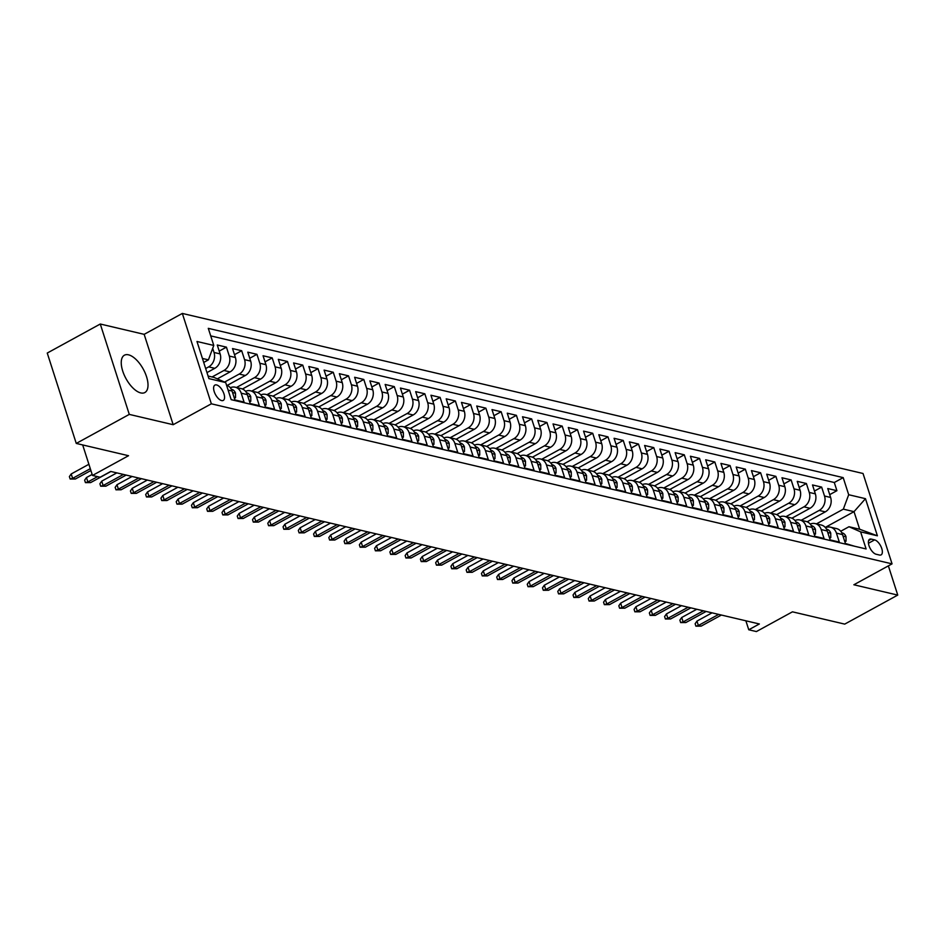 <?xml version="1.0" encoding="UTF-8"?>
<svg xmlns="http://www.w3.org/2000/svg" width="945" height="945" viewBox="0 0 945 945"><rect width="100%" height="100%" fill="white"/><g stroke="black" fill="none" stroke-linecap="round" stroke-linejoin="round"><path stroke-width="1.42" d="M140.746 392.919A21.286 9.852 61.3 0 0 144.845 392.541A21.286 9.852 61.3 0 0 145.105 372.885A21.286 9.852 61.3 0 0 128.508 354.824A21.286 9.852 61.3 0 0 124.409 355.202A21.286 9.852 61.3 0 0 124.149 374.858A21.286 9.852 61.3 0 0 140.746 392.919M221.602 400.574A8.729 4.04 61.3 0 0 223.28 400.408A8.729 4.04 61.3 0 0 223.386 392.352A8.729 4.04 61.3 0 0 216.582 384.934A8.729 4.04 61.3 0 0 214.905 385.099A8.729 4.04 61.3 0 0 214.798 393.155A8.729 4.04 61.3 0 0 221.602 400.574M100.276 324.017L47.25 353.052L76.261 443.429L129.288 414.394L173.171 424.707L211.349 403.81L182.338 313.433L144.16 334.341L100.276 324.017L129.288 414.394M211.349 403.81L892.056 563.858L863.033 473.492L182.338 313.433M892.056 563.858L853.867 584.766L897.75 595.09L888.371 565.878M897.75 595.09L844.724 624.113L792.453 611.828L756.39 631.567L748.759 629.772L759.367 623.972L110.719 471.449L100.111 477.249L92.48 475.453L128.544 455.714L76.261 443.429M228.123 390.108L232.057 391.029L234.915 399.948L244.07 402.097L241.211 393.191L247.318 394.62A10.915 8.93 -76.8 0 0 241.329 388.643L235.222 387.202A10.915 8.93 103.2 0 1 241.211 393.191M247.318 394.62L250.177 403.539L259.332 405.688L256.473 396.77L262.58 398.211A10.915 8.93 -76.8 0 0 256.591 392.234L250.484 390.793A10.915 8.93 103.2 0 1 256.473 396.77M262.58 398.211L265.439 407.13L274.593 409.279L271.735 400.361L277.842 401.802A10.915 8.93 -76.8 0 0 271.853 395.825L265.746 394.384A10.915 8.93 103.2 0 1 271.735 400.361M277.842 401.802L280.7 410.709L289.855 412.87L286.996 403.952L293.104 405.393A10.915 8.93 -76.8 0 0 287.115 399.404L281.008 397.975A10.915 8.93 103.2 0 1 286.996 403.952M293.104 405.393L295.962 414.3L305.117 416.461L302.258 407.543L308.365 408.972A10.915 8.93 -76.8 0 0 302.376 402.995L296.269 401.566A10.915 8.93 103.2 0 1 302.258 407.543M308.365 408.972L311.224 417.891L320.379 420.041L317.52 411.134L323.627 412.563A10.915 8.93 -76.8 0 0 317.638 406.586L311.531 405.157A10.915 8.93 103.2 0 1 317.52 411.134M323.627 412.563L326.486 421.482L335.64 423.632L332.782 414.713L338.889 416.154A10.915 8.93 -76.8 0 0 332.9 410.177L326.793 408.736A10.915 8.93 103.2 0 1 332.782 414.713M338.889 416.154L341.747 425.073L350.902 427.223L348.043 418.304L354.151 419.745A10.915 8.93 -76.8 0 0 348.162 413.768L342.055 412.327A10.915 8.93 103.2 0 1 348.043 418.304M354.151 419.745L357.009 428.652L366.164 430.814L363.305 421.895L369.412 423.336A10.915 8.93 -76.8 0 0 363.423 417.347L357.316 415.918A10.915 8.93 103.2 0 1 363.305 421.895M369.412 423.336L372.271 432.243L381.437 434.405L378.567 425.486L384.674 426.916A10.915 8.93 -76.8 0 0 378.685 420.938L372.578 419.509A10.915 8.93 103.2 0 1 378.567 425.486M384.674 426.916L387.533 435.834L396.699 437.984L393.829 429.077L399.936 430.507A10.915 8.93 -76.8 0 0 393.947 424.529L387.84 423.1A10.915 8.93 103.2 0 1 393.829 429.077M399.936 430.507L402.794 439.425L411.961 441.575L409.09 432.656L415.198 434.098A10.915 8.93 -76.8 0 0 409.209 428.12L403.113 426.679A10.915 8.93 103.2 0 1 409.09 432.656M415.198 434.098L418.056 443.016L427.223 445.166L424.352 436.247L430.459 437.689A10.915 8.93 -76.8 0 0 424.47 431.711L418.375 430.27A10.915 8.93 103.2 0 1 424.352 436.247M430.459 437.689L433.318 446.607L442.484 448.757L439.614 439.838L445.721 441.28A10.915 8.93 -76.8 0 0 439.732 435.291L433.637 433.861A10.915 8.93 103.2 0 1 439.614 439.838M445.721 441.28L448.591 450.186L457.746 452.348L454.876 443.429L460.983 444.859A10.915 8.93 -76.8 0 0 454.994 438.882L448.899 437.452A10.915 8.93 103.2 0 1 454.876 443.429M460.983 444.859L463.853 453.777L473.008 455.927L470.137 447.02L476.245 448.45A10.915 8.93 -76.8 0 0 470.267 442.473L464.16 441.043A10.915 8.93 103.2 0 1 470.137 447.02M476.245 448.45L479.115 457.368L488.27 459.518L485.411 450.6L491.506 452.041A10.915 8.93 -76.8 0 0 485.529 446.064L479.422 444.622A10.915 8.93 103.2 0 1 485.411 450.6M491.506 452.041L494.377 460.959L503.531 463.109L500.673 454.191L506.768 455.632A10.915 8.93 -76.8 0 0 500.791 449.655L494.684 448.213A10.915 8.93 103.2 0 1 500.673 454.191M506.768 455.632L509.638 464.55L518.793 466.7L515.935 457.782L522.03 459.223A10.915 8.93 -76.8 0 0 516.053 453.246L509.946 451.804A10.915 8.93 103.2 0 1 515.935 457.782M522.03 459.223L524.9 468.129L534.055 470.291L531.196 461.373L537.292 462.802A10.915 8.93 -76.8 0 0 531.314 456.825L525.207 455.395A10.915 8.93 103.2 0 1 531.196 461.373M537.292 462.802L540.162 471.72L549.317 473.87L546.458 464.964L552.565 466.393A10.915 8.93 -76.8 0 0 546.576 460.416L540.469 458.986A10.915 8.93 103.2 0 1 546.458 464.964M552.565 466.393L555.424 475.311L564.578 477.461L561.72 468.543L567.827 469.984A10.915 8.93 -76.8 0 0 561.838 464.007L555.731 462.566A10.915 8.93 103.2 0 1 561.72 468.543M567.827 469.984L570.685 478.902L579.84 481.052L576.982 472.134L583.089 473.575A10.915 8.93 -76.8 0 0 577.1 467.598L570.993 466.157A10.915 8.93 103.2 0 1 576.982 472.134M583.089 473.575L585.947 482.493L595.102 484.643L592.243 475.725L598.35 477.166A10.915 8.93 -76.8 0 0 592.361 471.189L586.254 469.748A10.915 8.93 103.2 0 1 592.243 475.725M598.35 477.166L601.209 486.073L610.364 488.234L607.505 479.316L613.612 480.745A10.915 8.93 -76.8 0 0 607.623 474.768L601.516 473.339A10.915 8.93 103.2 0 1 607.505 479.316M613.612 480.745L616.471 489.664L625.625 491.813L622.767 482.907L628.874 484.336A10.915 8.93 -76.8 0 0 622.885 478.359L616.778 476.93A10.915 8.93 103.2 0 1 622.767 482.907M628.874 484.336L631.732 493.255L640.887 495.404L638.029 486.498L644.136 487.927A10.915 8.93 -76.8 0 0 638.147 481.95L632.04 480.509A10.915 8.93 103.2 0 1 638.029 486.498M644.136 487.927L646.994 496.846L656.149 498.995L653.29 490.077L659.397 491.518A10.915 8.93 -76.8 0 0 653.408 485.541L647.301 484.1A10.915 8.93 103.2 0 1 653.29 490.077M659.397 491.518L662.256 500.437L671.411 502.586L668.552 493.668L674.659 495.109A10.915 8.93 -76.8 0 0 668.67 489.132L662.563 487.691A10.915 8.93 103.2 0 1 668.552 493.668M674.659 495.109L677.518 504.016L686.672 506.177L683.814 497.259L689.921 498.688A10.915 8.93 -76.8 0 0 683.932 492.711L677.825 491.282A10.915 8.93 103.2 0 1 683.814 497.259M689.921 498.688L692.779 507.607L701.946 509.757L699.076 500.85L705.183 502.279A10.915 8.93 -76.8 0 0 699.194 496.302L693.087 494.873A10.915 8.93 103.2 0 1 699.076 500.85M705.183 502.279L708.041 511.198L717.208 513.348L714.337 504.441L720.444 505.87A10.915 8.93 -76.8 0 0 714.455 499.893L708.348 498.452A10.915 8.93 103.2 0 1 714.337 504.441M720.444 505.87L723.303 514.789L732.47 516.939L729.599 508.02L735.706 509.461A10.915 8.93 -76.8 0 0 729.717 503.484L723.61 502.043A10.915 8.93 103.2 0 1 729.599 508.02M735.706 509.461L738.565 518.38L747.731 520.53L744.861 511.611L750.968 513.052A10.915 8.93 -76.8 0 0 744.979 507.075L738.884 505.634A10.915 8.93 103.2 0 1 744.861 511.611M750.968 513.052L753.826 521.959L762.993 524.121L760.123 515.202L766.23 516.631A10.915 8.93 -76.8 0 0 760.241 510.654L754.145 509.225A10.915 8.93 103.2 0 1 760.123 515.202M766.23 516.631L769.1 525.55L778.255 527.712L775.384 518.793L781.491 520.222A10.915 8.93 -76.8 0 0 775.502 514.245L769.407 512.816A10.915 8.93 103.2 0 1 775.384 518.793M781.491 520.222L784.362 529.141L793.516 531.291L790.646 522.384L796.753 523.813A10.915 8.93 -76.8 0 0 790.764 517.836L784.669 516.395A10.915 8.93 103.2 0 1 790.646 522.384M796.753 523.813L799.624 532.732L808.778 534.882L805.92 525.963L812.015 527.404A10.915 8.93 -76.8 0 0 806.038 521.427L799.931 519.986A10.915 8.93 103.2 0 1 805.92 525.963M812.015 527.404L814.885 536.323L824.04 538.473L821.181 529.554L827.277 530.995A10.915 8.93 -76.8 0 0 821.299 525.018L815.192 523.577A10.915 8.93 103.2 0 1 821.181 529.554M827.277 530.995L830.147 539.902L839.302 542.064L836.443 533.145A10.915 8.93 -76.8 0 0 830.454 527.168A10.915 8.93 -76.8 0 0 825.493 527.688M807.16 521.794L825.28 511.871A10.915 8.93 -76.8 0 0 830.62 497.46L827.761 488.541L836.916 490.691L829.722 494.637M801.183 520.282L819.173 510.43A10.915 8.93 -76.8 0 0 824.512 496.019L821.654 487.1L814.46 491.046M821.654 487.1L812.499 484.95L815.358 493.869A10.915 8.93 -76.8 0 1 810.019 508.28L791.898 518.203M776.636 514.612L794.757 504.689A10.915 8.93 -76.8 0 0 800.096 490.278L797.237 481.359L806.392 483.509L799.198 487.455M761.375 511.021L779.483 501.098A10.915 8.93 -76.8 0 0 784.834 486.687L781.976 477.768L791.13 479.93L783.937 483.864M746.113 507.43L764.221 497.519A10.915 8.93 -76.8 0 0 769.573 483.096L766.714 474.189L775.869 476.339L768.663 480.284M730.851 503.85L748.96 493.928A10.915 8.93 -76.8 0 0 754.311 479.505L751.452 470.598L760.607 472.748L753.401 476.693M715.589 500.259L733.698 490.337A10.915 8.93 -76.8 0 0 739.049 475.926L736.19 467.007L745.345 469.157L738.139 473.102M700.328 496.668L718.436 486.746A10.915 8.93 -76.8 0 0 723.787 472.335L720.929 463.416L730.083 465.566L722.878 469.511M685.066 493.077L703.174 483.155A10.915 8.93 -76.8 0 0 708.526 468.744L705.667 459.825L714.822 461.987L707.616 465.92M669.792 489.486L687.913 479.576A10.915 8.93 -76.8 0 0 693.264 465.153L690.405 456.246L699.56 458.396L692.354 462.341M654.531 485.907L672.651 475.985A10.915 8.93 -76.8 0 0 678.002 461.562L675.143 452.655L684.298 454.805L677.092 458.75M639.269 482.316L657.389 472.394A10.915 8.93 -76.8 0 0 662.74 457.982L659.87 449.064L669.036 451.214L661.831 455.159M624.007 478.725L642.127 468.803A10.915 8.93 -76.8 0 0 647.479 454.391L644.608 445.473L653.775 447.623L646.569 451.568M608.745 475.134L626.866 465.212A10.915 8.93 -76.8 0 0 632.217 450.8L629.346 441.882L638.513 444.044L631.307 447.977M593.484 471.543L611.604 461.632A10.915 8.93 -76.8 0 0 616.955 447.209L614.085 438.303L623.251 440.453L616.045 444.398M578.222 467.952L596.342 458.041A10.915 8.93 -76.8 0 0 601.693 443.618L598.823 434.712L607.989 436.862L600.784 440.807M562.96 464.373L581.081 454.45A10.915 8.93 -76.8 0 0 586.432 440.039L583.561 431.121L592.716 433.271L585.522 437.216M547.698 460.782L565.819 450.859A10.915 8.93 -76.8 0 0 571.17 436.448L568.299 427.53L577.454 429.68L570.26 433.625M532.437 457.191L550.557 447.268A10.915 8.93 -76.8 0 0 555.896 432.857L553.038 423.939L562.192 426.101L554.998 430.034M517.175 453.6L535.295 443.689A10.915 8.93 -76.8 0 0 540.635 429.266L537.776 420.348L546.931 422.51L539.737 426.443M501.913 450.009L520.034 440.098A10.915 8.93 -76.8 0 0 525.373 425.675L522.514 416.769L531.669 418.918L524.475 422.864M486.651 446.43L504.772 436.507A10.915 8.93 -76.8 0 0 510.111 422.096L507.252 413.178L516.407 415.327L509.213 419.273M471.39 442.839L489.51 432.916A10.915 8.93 -76.8 0 0 494.849 418.505L491.991 409.587L501.145 411.736L493.952 415.682M456.128 439.248L474.248 429.325A10.915 8.93 -76.8 0 0 479.587 414.914L476.729 405.996L485.884 408.157L478.69 412.091M440.866 435.657L458.986 425.746A10.915 8.93 -76.8 0 0 464.326 411.323L461.467 402.405L470.622 404.566L463.428 408.5M425.604 432.066L443.713 422.155A10.915 8.93 -76.8 0 0 449.064 407.732L446.205 398.825L455.36 400.975L448.166 404.921M410.343 428.487L428.451 418.564A10.915 8.93 -76.8 0 0 433.802 404.153L430.944 395.234L440.098 397.384L432.893 401.33M395.081 424.896L413.189 414.973A10.915 8.93 -76.8 0 0 418.54 400.562L415.682 391.643L424.837 393.793L417.631 397.739M379.819 421.305L397.928 411.382A10.915 8.93 -76.8 0 0 403.279 396.971L400.42 388.052L409.575 390.214L402.369 394.148M364.557 417.714L382.666 407.791A10.915 8.93 -76.8 0 0 388.017 393.38L385.158 384.461L394.313 386.623L387.107 390.557M349.296 414.123L367.404 404.212A10.915 8.93 -76.8 0 0 372.755 389.789L369.897 380.882L379.051 383.032L371.846 386.978M334.022 410.543L352.142 400.621A10.915 8.93 -76.8 0 0 357.493 386.21L354.635 377.291L363.79 379.441L356.584 383.386M318.76 406.952L336.881 397.03A10.915 8.93 -76.8 0 0 342.232 382.619L339.373 373.7L348.528 375.85L341.322 379.795M303.499 403.361L321.619 393.439A10.915 8.93 -76.8 0 0 326.97 379.028L324.1 370.109L333.266 372.259L326.06 376.204M288.237 399.77L306.357 389.848A10.915 8.93 -76.8 0 0 311.708 375.437L308.838 366.518L318.004 368.68L310.799 372.613M272.975 396.179L291.095 386.269A10.915 8.93 -76.8 0 0 296.447 371.846L293.576 362.939L302.743 365.089L295.537 369.034M257.713 392.6L275.834 382.678A10.915 8.93 -76.8 0 0 281.185 368.266L278.314 359.348L287.481 361.498L280.275 365.443M242.452 389.009L260.572 379.087A10.915 8.93 -76.8 0 0 265.923 364.675L263.053 355.757L272.219 357.907L265.013 361.852M227.19 385.418L245.31 375.496A10.915 8.93 -76.8 0 0 250.661 361.084L247.791 352.166L256.945 354.316L249.752 358.261M217.326 378.874L230.048 371.905A10.915 8.93 -76.8 0 0 235.399 357.493L232.529 348.575L241.684 350.737L234.49 354.67M206.979 372.602L214.787 368.326A10.915 8.93 -76.8 0 0 220.126 353.902L217.267 344.996L226.422 347.146L219.228 351.091M874.621 539.89L871.266 539.099A8.458 3.922 61.3 0 0 869.636 539.252A8.458 3.922 61.3 0 0 869.53 547.072A8.458 3.922 61.3 0 0 876.121 554.242L879.476 555.034A8.458 3.922 61.3 0 0 881.106 554.88A8.458 3.922 61.3 0 0 881.212 547.072A8.458 3.922 61.3 0 0 874.621 539.89L868.443 543.28M208.077 376.027L214.078 377.445L225.701 382.571L231.182 399.664L866.104 548.951L860.611 531.858L848.988 526.731L840.743 531.244M225.701 382.571L208.904 378.614L196.985 341.488L213.783 345.445L208.29 328.34L843.2 477.627L848.693 494.731L865.478 498.676L877.397 535.803L860.611 531.858M205.667 368.538L208.68 366.884L214.787 368.326M212.07 376.972L223.941 370.475L230.048 371.905M224.579 382.075L239.203 374.066L245.31 375.496M236.474 387.497L254.465 377.657L260.572 379.087M251.736 391.088L269.727 381.237L275.834 382.678M266.998 394.679L284.988 384.828L291.095 386.269M282.26 398.27L300.25 388.419L306.357 389.848M297.521 401.861L315.512 392.01L321.619 393.439M312.783 405.44L330.774 395.601L336.881 397.03M328.045 409.031L346.035 399.18L352.142 400.621M343.307 412.622L361.297 402.771L367.404 404.212M358.568 416.213L376.559 406.362L382.666 407.791M373.83 419.804L391.832 409.953L397.928 411.382M389.092 423.384L407.094 413.544L413.189 414.973M404.365 426.975L422.356 417.123L428.451 418.564M419.627 430.566L437.618 420.714L443.713 422.155M434.889 434.157L452.879 424.305L458.986 425.746M450.151 437.748L468.141 427.896L474.248 429.325M465.412 441.327L483.403 431.487L489.51 432.916M480.674 444.918L498.665 435.066L504.772 436.507M495.936 448.509L513.926 438.657L520.034 440.098M511.198 452.1L529.188 442.248L535.295 443.689M526.459 455.691L544.45 445.839L550.557 447.268M541.721 459.282L559.712 449.43L565.819 450.859M556.983 462.861L574.973 453.009L581.081 454.45M572.245 466.452L590.235 456.6L596.342 458.041M587.506 470.043L605.497 460.191L611.604 461.632M602.768 473.634L620.759 463.782L626.866 465.212M618.03 477.225L636.02 467.373L642.127 468.803M633.292 480.804L651.282 470.953L657.389 472.394M648.553 484.395L666.544 474.544L672.651 475.985M663.815 487.986L681.806 478.135L687.913 479.576M679.077 491.577L697.067 481.726L703.174 483.155M694.339 495.168L712.329 485.317L718.436 486.746M709.601 498.747L727.603 488.908L733.698 490.337M724.862 502.338L742.864 492.487L748.96 493.928M740.136 505.929L758.126 496.078L764.221 497.519M755.398 509.52L773.388 499.669L779.483 501.098M770.659 513.111L788.65 503.26L794.757 504.689M785.921 516.691L803.911 506.851L810.019 508.28M836.916 490.691L834.293 482.505L210.711 335.888M212.696 348.339L214.031 352.473A10.915 8.93 103.2 0 1 208.68 366.884M226.422 347.146L229.292 356.064A10.915 8.93 103.2 0 1 223.941 370.475M241.684 350.737L244.554 359.643A10.915 8.93 103.2 0 1 239.203 374.066M256.945 354.316L259.816 363.234A10.915 8.93 103.2 0 1 254.465 377.657M272.219 357.907L275.078 366.825A10.915 8.93 103.2 0 1 269.727 381.237M287.481 361.498L290.339 370.416A10.915 8.93 103.2 0 1 284.988 384.828M302.743 365.089L305.601 374.007A10.915 8.93 103.2 0 1 300.25 388.419M318.004 368.68L320.863 377.587A10.915 8.93 103.2 0 1 315.512 392.01M333.266 372.259L336.125 381.178A10.915 8.93 103.2 0 1 330.774 395.601M348.528 375.85L351.386 384.769A10.915 8.93 103.2 0 1 346.035 399.18M363.79 379.441L366.648 388.36A10.915 8.93 103.2 0 1 361.297 402.771M379.051 383.032L381.91 391.951A10.915 8.93 103.2 0 1 376.559 406.362M394.313 386.623L397.172 395.53A10.915 8.93 103.2 0 1 391.832 409.953M409.575 390.214L412.433 399.121A10.915 8.93 103.2 0 1 407.094 413.544M424.837 393.793L427.695 402.712A10.915 8.93 103.2 0 1 422.356 417.123M440.098 397.384L442.957 406.303A10.915 8.93 103.2 0 1 437.618 420.714M455.36 400.975L458.219 409.894A10.915 8.93 103.2 0 1 452.879 424.305M470.622 404.566L473.48 413.473A10.915 8.93 103.2 0 1 468.141 427.896M485.884 408.157L488.742 417.064A10.915 8.93 103.2 0 1 483.403 431.487M501.145 411.736L504.016 420.655A10.915 8.93 103.2 0 1 498.665 435.066M516.407 415.327L519.278 424.246A10.915 8.93 103.2 0 1 513.926 438.657M531.669 418.918L534.539 427.837A10.915 8.93 103.2 0 1 529.188 442.248M546.931 422.51L549.801 431.416A10.915 8.93 103.2 0 1 544.45 445.839M562.192 426.101L565.063 435.007A10.915 8.93 103.2 0 1 559.712 449.43M577.454 429.68L580.324 438.598A10.915 8.93 103.2 0 1 574.973 453.009M592.716 433.271L595.586 442.189A10.915 8.93 103.2 0 1 590.235 456.6M607.989 436.862L610.848 445.78A10.915 8.93 103.2 0 1 605.497 460.191M623.251 440.453L626.11 449.371A10.915 8.93 103.2 0 1 620.759 463.782M638.513 444.044L641.371 452.95A10.915 8.93 103.2 0 1 636.02 467.373M653.775 447.623L656.633 456.541A10.915 8.93 103.2 0 1 651.282 470.953M669.036 451.214L671.895 460.132A10.915 8.93 103.2 0 1 666.544 474.544M684.298 454.805L687.157 463.723A10.915 8.93 103.2 0 1 681.806 478.135M699.56 458.396L702.418 467.314A10.915 8.93 103.2 0 1 697.067 481.726M714.822 461.987L717.68 470.893A10.915 8.93 103.2 0 1 712.329 485.317M730.083 465.566L732.942 474.484A10.915 8.93 103.2 0 1 727.603 488.908M745.345 469.157L748.204 478.075A10.915 8.93 103.2 0 1 742.864 492.487M760.607 472.748L763.466 481.666A10.915 8.93 103.2 0 1 758.126 496.078M775.869 476.339L778.727 485.257A10.915 8.93 103.2 0 1 773.388 499.669M791.13 479.93L793.989 488.837A10.915 8.93 103.2 0 1 788.65 503.26M806.392 483.509L809.251 492.428A10.915 8.93 103.2 0 1 803.911 506.851M854.764 546.293L845.409 543.493L842.538 534.587A10.915 8.93 -76.8 0 0 836.561 528.598L830.454 527.168M848.988 526.731L859.666 529.247L854.02 511.658L843.342 509.142L848.693 494.731M825.257 527.404L854.02 511.658L865.478 498.676M816.445 523.873L843.342 509.142M82.676 444.93L92.48 475.453M745.877 620.794L748.759 629.772M203.718 362.443L208.432 359.856L202.431 358.45M834.293 482.505L843.2 477.627M810.231 524.097A10.915 8.93 103.2 0 1 815.192 523.577M794.969 520.506A10.915 8.93 103.2 0 1 799.931 519.986M779.708 516.915A10.915 8.93 103.2 0 1 784.669 516.395M764.446 513.324A10.915 8.93 103.2 0 1 769.407 512.816M749.184 509.745A10.915 8.93 103.2 0 1 754.145 509.225M733.922 506.154A10.915 8.93 103.2 0 1 738.884 505.634M718.661 502.563A10.915 8.93 103.2 0 1 723.61 502.043M703.399 498.972A10.915 8.93 103.2 0 1 708.348 498.452M688.137 495.381A10.915 8.93 103.2 0 1 693.087 494.873M672.875 491.802A10.915 8.93 103.2 0 1 677.825 491.282M657.614 488.211A10.915 8.93 103.2 0 1 662.563 487.691M642.352 484.62A10.915 8.93 103.2 0 1 647.301 484.1M627.09 481.029A10.915 8.93 103.2 0 1 632.04 480.509M611.828 477.438A10.915 8.93 103.2 0 1 616.778 476.93M596.567 473.858A10.915 8.93 103.2 0 1 601.516 473.339M581.305 470.267A10.915 8.93 103.2 0 1 586.254 469.748M566.043 466.676A10.915 8.93 103.2 0 1 570.993 466.157M550.781 463.085A10.915 8.93 103.2 0 1 555.731 462.566M535.52 459.494A10.915 8.93 103.2 0 1 540.469 458.986M520.258 455.903A10.915 8.93 103.2 0 1 525.207 455.395M504.996 452.324A10.915 8.93 103.2 0 1 509.946 451.804M489.723 448.733A10.915 8.93 103.2 0 1 494.684 448.213M474.461 445.142A10.915 8.93 103.2 0 1 479.422 444.622M459.199 441.551A10.915 8.93 103.2 0 1 464.16 441.043M443.937 437.96A10.915 8.93 103.2 0 1 448.899 437.452M428.676 434.381A10.915 8.93 103.2 0 1 433.637 433.861M413.414 430.79A10.915 8.93 103.2 0 1 418.375 430.27M398.152 427.199A10.915 8.93 103.2 0 1 403.113 426.679M382.89 423.608A10.915 8.93 103.2 0 1 387.84 423.1M367.629 420.017A10.915 8.93 103.2 0 1 372.578 419.509M352.367 416.438A10.915 8.93 103.2 0 1 357.316 415.918M337.105 412.847A10.915 8.93 103.2 0 1 342.055 412.327M321.843 409.256A10.915 8.93 103.2 0 1 326.793 408.736M306.582 405.665A10.915 8.93 103.2 0 1 311.531 405.157M291.32 402.074A10.915 8.93 103.2 0 1 296.269 401.566M276.058 398.495A10.915 8.93 103.2 0 1 281.008 397.975M260.796 394.904A10.915 8.93 103.2 0 1 265.746 394.384M245.535 391.313A10.915 8.93 103.2 0 1 250.484 390.793M230.273 387.722A10.915 8.93 103.2 0 1 235.222 387.202M232.057 391.029A10.915 8.93 -76.8 0 0 226.54 385.182M213.783 345.445L208.432 359.856M859.666 529.247L877.397 535.803M173.171 424.707L144.16 334.341M844.558 540.859L846.035 541.202L845.988 536.677A7.229 5.918 -76.8 0 0 842.066 532.838L841.771 532.767M712.046 612.844L696.961 621.101L698.379 625.495L718.661 614.392M701.119 626.145L695.91 626.169L698.379 625.495L701.119 626.145L721.401 615.041M695.91 626.169L695.13 623.735L696.961 621.101M844.877 541.839L846.035 541.202M829.297 537.268L830.773 537.622L830.726 533.086A7.229 5.918 -76.8 0 0 826.804 529.247L826.509 529.188M696.784 609.253L681.699 617.51L683.117 621.904L703.399 610.801M685.857 622.554L680.648 622.59L683.117 621.904L685.857 622.554L706.139 611.45M680.648 622.59L679.868 620.144L681.699 617.51M829.615 538.248L830.773 537.622M814.035 533.677L815.511 534.031L815.464 529.507A7.229 5.918 -76.8 0 0 811.542 525.668L811.247 525.597M681.522 605.662L666.438 613.919L667.855 618.325L688.125 607.222M670.596 618.963L665.386 618.999L667.855 618.325L670.596 618.963L690.878 607.859M665.386 618.999L664.607 616.553L666.438 613.919M814.354 534.657L815.511 534.031M798.773 530.098L800.25 530.44L800.202 525.916A7.229 5.918 -76.8 0 0 796.281 522.077L795.985 522.006M666.26 602.071L651.176 610.34L652.593 614.734L672.864 603.631M655.334 615.372L650.125 615.408L652.593 614.734L655.334 615.372L675.616 604.268M650.125 615.408L649.345 612.962L651.176 610.34M799.092 531.078L800.25 530.44M783.511 526.507L784.988 526.849L784.941 522.325A7.229 5.918 -76.8 0 0 781.019 518.486L780.724 518.415M650.999 598.492L635.914 606.749L637.32 611.143L657.602 600.04M640.072 611.793L634.863 611.817L637.32 611.143L640.072 611.793L660.354 600.689M634.863 611.817L634.083 609.371L635.914 606.749M783.83 527.487L784.988 526.849M768.25 522.916L769.726 523.258L769.679 518.734A7.229 5.918 -76.8 0 0 765.757 514.895L765.462 514.824M635.737 594.901L620.652 603.158L622.058 607.552L642.34 596.449M624.81 608.202L619.601 608.226L622.058 607.552L624.81 608.202L645.092 597.098M619.601 608.226L618.821 605.792L620.652 603.158M768.557 523.896L769.726 523.258M752.988 519.325L754.453 519.667L754.417 515.143A7.229 5.918 -76.8 0 0 750.484 511.304L750.2 511.245M620.475 591.31L605.391 599.567L606.796 603.961L627.078 592.858M609.549 604.611L604.339 604.646L606.796 603.961L609.549 604.611L629.831 593.507M604.339 604.646L603.56 602.201L605.391 599.567M753.295 520.305L754.453 519.667M737.726 515.734L739.191 516.088L739.155 511.564A7.229 5.918 -76.8 0 0 735.222 507.725L734.938 507.654M605.213 587.719L590.129 595.976L591.535 600.382L611.817 589.278M594.287 601.02L589.078 601.055L591.535 600.382L594.287 601.02L614.569 589.916M589.078 601.055L588.298 598.61L590.129 595.976M738.033 516.714L739.191 516.088M722.464 512.155L723.929 512.497L723.894 507.973A7.229 5.918 -76.8 0 0 719.96 504.134L719.677 504.063M589.952 584.128L574.867 592.397L576.273 596.791L596.555 585.687M579.025 597.429L573.816 597.464L576.273 596.791L579.025 597.429L599.307 586.325M573.816 597.464L573.036 595.019L574.867 592.397M722.771 513.135L723.929 512.497M707.203 508.564L708.667 508.906L708.632 504.382A7.229 5.918 -76.8 0 0 704.698 500.543L704.415 500.472M574.69 580.537L559.605 588.806L561.011 593.2L581.293 582.096M563.763 593.85L558.554 593.873L561.011 593.2L563.763 593.85L584.045 582.746M558.554 593.873L557.774 591.428L559.605 588.806M707.51 509.544L708.667 508.906M691.941 504.973L693.406 505.315L693.37 500.791A7.229 5.918 -76.8 0 0 689.437 496.952L689.153 496.881M559.428 576.958L544.344 585.215L545.749 589.609L566.031 578.505M548.502 590.259L543.292 590.282L545.749 589.609L548.502 590.259L568.784 579.155M543.292 590.282L542.501 587.849L544.344 585.215M692.248 505.953L693.406 505.315M676.679 501.382L678.144 501.724L678.108 497.2A7.229 5.918 -76.8 0 0 674.175 493.361L673.891 493.302M544.166 573.367L529.082 581.624L530.488 586.018L550.77 574.914M533.24 586.668L528.031 586.703L530.488 586.018L533.24 586.668L553.522 575.564M528.031 586.703L527.239 584.258L529.082 581.624M676.986 502.362L678.144 501.724M661.417 497.791L662.882 498.145L662.847 493.621A7.229 5.918 -76.8 0 0 658.913 489.782L658.63 489.711M528.905 569.776L513.82 578.033L515.226 582.439L535.508 571.335M517.978 583.077L512.769 583.112L515.226 582.439L517.978 583.077L538.26 571.973M512.769 583.112L511.977 580.667L513.82 578.033M661.724 498.771L662.882 498.145M646.144 494.211L647.62 494.554L647.573 490.03A7.229 5.918 -76.8 0 0 643.651 486.191L643.368 486.12M513.643 566.185L498.558 574.454L499.964 578.848L520.246 567.744M502.716 579.486L497.507 579.521L499.964 578.848L502.716 579.486L522.998 568.382M497.507 579.521L496.716 577.076L498.558 574.454M646.463 495.192L647.62 494.554M630.882 490.62L632.359 490.963L632.311 486.439A7.229 5.918 -76.8 0 0 628.39 482.6L628.106 482.529M498.381 562.594L483.297 570.863L484.702 575.257L504.984 564.153M487.455 575.907L482.245 575.93L484.702 575.257L487.455 575.907L507.737 564.803M482.245 575.93L481.454 573.485L483.297 570.863M631.201 491.601L632.359 490.963M615.62 487.029L617.097 487.372L617.05 482.848A7.229 5.918 -76.8 0 0 613.128 479.009L612.844 478.938M483.119 559.015L468.023 567.272L469.441 571.666L489.723 560.562M472.193 572.316L466.984 572.339L469.441 571.666L472.193 572.316L492.463 561.212M466.984 572.339L466.192 569.906L468.023 567.272M615.939 488.01L617.097 487.372M600.358 483.438L601.835 483.781L601.788 479.257A7.229 5.918 -76.8 0 0 597.866 475.418L597.571 475.359M467.858 555.424L452.761 563.681L454.179 568.075L474.461 556.971M456.919 568.725L451.722 568.76L454.179 568.075L456.919 568.725L477.201 557.621M451.722 568.76L450.93 566.315L452.761 563.681M600.677 484.419L601.835 483.781M585.097 479.847L586.573 480.202L586.526 475.666A7.229 5.918 -76.8 0 0 582.604 471.827L582.309 471.768M452.596 551.833L437.5 560.09L438.917 564.496L459.199 553.392M441.658 565.134L436.46 565.169L438.917 564.496L441.658 565.134L461.94 554.03M436.46 565.169L435.669 562.724L437.5 560.09M585.416 480.828L586.573 480.202M569.835 476.256L571.312 476.611L571.264 472.087A7.229 5.918 -76.8 0 0 567.343 468.247L567.047 468.177M437.334 548.242L422.238 556.51L423.655 560.905L443.937 549.801M426.396 561.543L421.198 561.578L423.655 560.905L426.396 561.543L446.678 550.439M421.198 561.578L420.407 559.133L422.238 556.51M570.154 477.237L571.312 476.611M554.573 472.677L556.05 473.02L556.003 468.496A7.229 5.918 -76.8 0 0 552.081 464.656L551.785 464.586M422.072 544.651L406.976 552.919L408.394 557.314L428.676 546.21M411.134 557.963L405.925 557.987L408.394 557.314L411.134 557.963L431.416 546.86M405.925 557.987L405.145 555.542L406.976 552.919M554.892 473.658L556.05 473.02M539.311 469.086L540.788 469.429L540.741 464.905A7.229 5.918 -76.8 0 0 536.819 461.065L536.524 460.995M406.799 541.072L391.714 549.328L393.132 553.723L413.414 542.619M395.872 554.372L390.663 554.396L393.132 553.723L395.872 554.372L416.154 543.269M390.663 554.396L389.883 551.963L391.714 549.328M539.63 470.067L540.788 469.429M524.05 465.495L525.526 465.838L525.479 461.314A7.229 5.918 -76.8 0 0 521.557 457.474L521.262 457.415M391.537 537.481L376.453 545.737L377.87 550.132L398.152 539.028M380.611 550.781L375.401 550.817L377.87 550.132L380.611 550.781L400.893 539.678M375.401 550.817L374.622 548.372L376.453 545.737M524.369 466.476L525.526 465.838M508.788 461.904L510.265 462.259L510.217 457.723A7.229 5.918 -76.8 0 0 506.296 453.883L506 453.824M376.275 533.89L361.191 542.146L362.608 546.541L382.89 535.437M365.349 547.19L360.139 547.226L362.608 546.541L365.349 547.19L385.631 536.087M360.139 547.226L359.36 544.781L361.191 542.146M509.107 462.885L510.265 462.259M493.526 458.313L495.003 458.668L494.956 454.143A7.229 5.918 -76.8 0 0 491.034 450.304L490.738 450.233M361.014 530.299L345.929 538.555L347.347 542.962L367.629 531.858M350.087 543.599L344.878 543.635L347.347 542.962L350.087 543.599L370.369 532.496M344.878 543.635L344.098 541.19L345.929 538.555M493.845 459.294L495.003 458.668M478.264 454.734L479.741 455.077L479.694 450.552A7.229 5.918 -76.8 0 0 475.772 446.713L475.477 446.642M345.752 526.708L330.667 534.976L332.085 539.371L352.355 528.267M334.825 540.02L329.616 540.044L332.085 539.371L334.825 540.02L355.107 528.916M329.616 540.044L328.836 537.599L330.667 534.976M478.583 455.714L479.741 455.077M463.003 451.143L464.479 451.486L464.432 446.961A7.229 5.918 -76.8 0 0 460.51 443.122L460.215 443.051M330.49 523.128L315.406 531.385L316.823 535.78L337.093 524.676M319.564 536.429L314.354 536.453L316.823 535.78L319.564 536.429L339.846 525.326M314.354 536.453L313.575 534.019L315.406 531.385M463.322 452.123L464.479 451.486M447.741 447.552L449.218 447.895L449.17 443.37A7.229 5.918 -76.8 0 0 445.249 439.531L444.953 439.46M315.228 519.537L300.144 527.794L301.549 532.189L321.832 521.085M304.302 532.838L299.092 532.874L301.549 532.189L304.302 532.838L324.584 521.735M299.092 532.874L298.313 530.428L300.144 527.794M448.06 448.532L449.218 447.895M432.479 443.961L433.944 444.315L433.909 439.779A7.229 5.918 -76.8 0 0 429.975 435.94L429.691 435.881M299.967 515.946L284.882 524.203L286.288 528.598L306.57 517.494M289.04 529.247L283.831 529.283L286.288 528.598L289.04 529.247L309.322 518.143M283.831 529.283L283.051 526.837L284.882 524.203M432.786 444.941L433.944 444.315M417.217 440.37L418.682 440.724L418.647 436.2A7.229 5.918 -76.8 0 0 414.713 432.361L414.43 432.29M284.705 512.355L269.62 520.612L271.026 525.018L291.308 513.915M273.778 525.656L268.569 525.692L271.026 525.018L273.778 525.656L294.06 514.553M268.569 525.692L267.789 523.246L269.62 520.612M417.525 441.35L418.682 440.724M401.956 436.791L403.42 437.133L403.385 432.609A7.229 5.918 -76.8 0 0 399.452 428.77L399.168 428.699M269.443 508.764L254.359 517.033L255.764 521.427L276.046 510.324M258.517 522.077L253.307 522.101L255.764 521.427L258.517 522.077L278.799 510.973M253.307 522.101L252.528 519.655L254.359 517.033M402.263 437.771L403.42 437.133M386.694 433.2L388.159 433.542L388.123 429.018A7.229 5.918 -76.8 0 0 384.19 425.179L383.906 425.108M254.181 505.185L239.097 513.442L240.502 517.836L260.785 506.733M243.255 518.486L238.046 518.51L240.502 517.836L243.255 518.486L263.537 507.382M238.046 518.51L237.266 516.076L239.097 513.442M387.001 434.18L388.159 433.542M371.432 429.609L372.897 429.951L372.862 425.427A7.229 5.918 -76.8 0 0 368.928 421.588L368.644 421.517M238.92 501.594L223.835 509.851L225.241 514.245L245.523 503.142M227.993 514.895L222.784 514.919L225.241 514.245L227.993 514.895L248.275 503.791M222.784 514.919L222.004 512.485L223.835 509.851M371.739 430.589L372.897 429.951M356.17 426.018L357.635 426.372L357.6 421.836A7.229 5.918 -76.8 0 0 353.666 417.997L353.383 417.938M223.658 498.003L208.573 506.26L209.979 510.654L230.261 499.551M212.731 511.304L207.522 511.339L209.979 510.654L212.731 511.304L233.013 500.2M207.522 511.339L206.731 508.894L208.573 506.26M356.478 426.998L357.635 426.372M340.909 422.427L342.373 422.781L342.338 418.257A7.229 5.918 -76.8 0 0 338.404 414.418L338.121 414.347M208.396 494.412L193.312 502.669L194.717 507.075L214.999 495.971M197.47 507.713L192.26 507.748L194.717 507.075L197.47 507.713L217.752 496.609M192.26 507.748L191.469 505.303L193.312 502.669M341.216 423.407L342.373 422.781M325.635 418.848L327.112 419.19L327.076 414.666A7.229 5.918 -76.8 0 0 323.143 410.827L322.859 410.756M193.134 490.821L178.05 499.09L179.455 503.484L199.738 492.38M182.208 504.134L176.998 504.157L179.455 503.484L182.208 504.134L202.49 493.018M176.998 504.157L176.207 501.712L178.05 499.09M325.954 419.828L327.112 419.19M310.373 415.257L311.85 415.599L311.803 411.075A7.229 5.918 -76.8 0 0 307.881 407.236L307.597 407.165M177.873 487.242L162.788 495.499L164.194 499.893L184.476 488.789M166.946 500.543L161.737 500.566L164.194 499.893L166.946 500.543L187.228 489.439M161.737 500.566L160.945 498.121L162.788 495.499M310.692 416.237L311.85 415.599M295.112 411.666L296.588 412.008L296.541 407.484A7.229 5.918 -76.8 0 0 292.619 403.645L292.336 403.574M162.611 483.651L147.514 491.908L148.932 496.302L169.214 485.198M151.684 496.952L146.475 496.976L148.932 496.302L151.684 496.952L171.966 485.848M146.475 496.976L145.684 494.542L147.514 491.908M295.431 412.646L296.588 412.008M279.85 408.075L281.326 408.417L281.279 403.893A7.229 5.918 -76.8 0 0 277.358 400.054L277.062 399.995M147.349 480.06L132.253 488.317L133.67 492.711L153.952 481.607M136.423 493.361L131.213 493.396L133.67 492.711L136.423 493.361L156.693 482.257M131.213 493.396L130.422 490.951L132.253 488.317M280.169 409.055L281.326 408.417M264.588 404.484L266.065 404.838L266.017 400.314A7.229 5.918 -76.8 0 0 262.096 396.475L261.8 396.404M132.087 476.469L116.991 484.726L118.408 489.132L138.691 478.028M121.149 489.77L115.951 489.805L118.408 489.132L121.149 489.77L141.431 478.666M115.951 489.805L115.16 487.36L116.991 484.726M264.907 405.464L266.065 404.838M249.326 400.904L250.803 401.247L250.756 396.723A7.229 5.918 -76.8 0 0 246.834 392.884L246.539 392.813M116.826 472.878L101.729 481.147L103.147 485.541L123.429 474.437M105.887 486.179L100.69 486.214L103.147 485.541L105.887 486.179L126.169 475.075M100.69 486.214L99.898 483.769L101.729 481.147M249.645 401.885L250.803 401.247M234.065 397.313L235.541 397.656L235.494 393.132A7.229 5.918 -76.8 0 0 231.572 389.293L231.277 389.222M92.149 474.437L86.468 477.556L87.885 481.95L97.559 476.658M90.625 482.6L85.428 482.623L87.885 481.95L90.625 482.6L110.908 471.496M85.428 482.623L84.637 480.178L86.468 477.556M234.384 398.294L235.541 397.656M88.889 464.279L71.206 473.965L72.623 478.359L90.307 468.685M75.364 479.009L70.154 479.032L72.623 478.359L75.364 479.009L90.897 470.504M70.154 479.032L69.375 476.599L71.206 473.965M819.173 510.43L825.28 511.871M824.512 496.019L830.62 497.46M214.031 352.473L220.126 353.902M229.292 356.064L235.399 357.493M244.554 359.643L250.661 361.084M259.816 363.234L265.923 364.675M275.078 366.825L281.185 368.266M290.339 370.416L296.447 371.846M305.601 374.007L311.708 375.437M320.863 377.587L326.97 379.028M336.125 381.178L342.232 382.619M351.386 384.769L357.493 386.21M366.648 388.36L372.755 389.789M381.91 391.951L388.017 393.38M397.172 395.53L403.279 396.971M412.433 399.121L418.54 400.562M427.695 402.712L433.802 404.153M442.957 406.303L449.064 407.732M458.219 409.894L464.326 411.323M473.48 413.473L479.587 414.914M488.742 417.064L494.849 418.505M504.016 420.655L510.111 422.096M519.278 424.246L525.373 425.675M534.539 427.837L540.635 429.266M549.801 431.416L555.896 432.857M565.063 435.007L571.17 436.448M580.324 438.598L586.432 440.039M595.586 442.189L601.693 443.618M610.848 445.78L616.955 447.209M626.11 449.371L632.217 450.8M641.371 452.95L647.479 454.391M656.633 456.541L662.74 457.982M671.895 460.132L678.002 461.562M687.157 463.723L693.264 465.153M702.418 467.314L708.526 468.744M717.68 470.893L723.787 472.335M732.942 474.484L739.049 475.926M748.204 478.075L754.311 479.505M763.466 481.666L769.573 483.096M778.727 485.257L784.834 486.687M793.989 488.837L800.096 490.278M809.251 492.428L815.358 493.869M836.443 533.145L842.538 534.587M868.62 540.552L871.266 539.099M843.034 536.098L845.988 536.795M827.773 532.507L830.726 533.204M812.511 528.916L815.464 529.613M797.237 525.326L800.202 526.022M781.976 521.746L784.941 522.431M766.714 518.155L769.679 518.852M751.452 514.564L754.417 515.261M736.19 510.973L739.155 511.67M720.929 507.382L723.894 508.079M705.667 503.803L708.632 504.488M690.405 500.212L693.37 500.909M675.143 496.621L678.108 497.318M659.882 493.03L662.847 493.727M644.62 489.439L647.585 490.136M629.358 485.848L632.323 486.545M614.096 482.269L617.061 482.966M598.835 478.678L601.8 479.375M583.573 475.087L586.526 475.784M568.311 471.496L571.264 472.193M553.049 467.905L556.003 468.602M537.788 464.326L540.741 465.023M522.526 460.735L525.479 461.432M507.264 457.144L510.217 457.841M492.002 453.553L494.956 454.25M476.729 449.962L479.694 450.659M461.467 446.383L464.432 447.079M446.205 442.792L449.17 443.488M430.944 439.201L433.909 439.897M415.682 435.61L418.647 436.306M400.42 432.019L403.385 432.715M385.158 428.439L388.123 429.136M369.897 424.848L372.862 425.545M354.635 421.257L357.6 421.954M339.373 417.666L342.338 418.363M324.111 414.075L327.076 414.772M308.85 410.496L311.815 411.193M293.588 406.905L296.553 407.602M278.326 403.314L281.291 404.011M263.064 399.723L266.029 400.42M247.803 396.132L250.756 396.829M232.541 392.553L235.494 393.238"/></g></svg>
